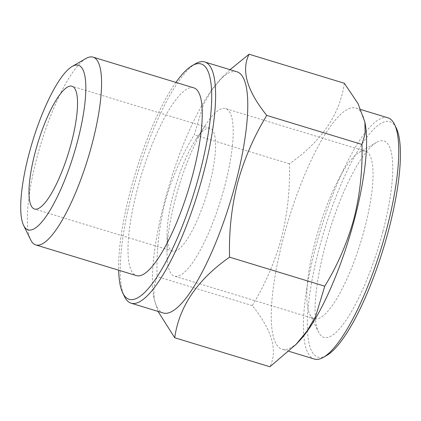 <?xml version="1.0" encoding="UTF-8"?>
<svg xmlns="http://www.w3.org/2000/svg" width="421" height="421" viewBox="0 0 421 421"><rect width="100%" height="100%" fill="white"/><g stroke="black" fill="none" stroke-linecap="round" stroke-linejoin="round"><path stroke-width="0.32" stroke-dasharray="2.1 1.58" d="M209.453 184.866A64.187 16.119 -73 0 0 210.037 128.321A64.187 16.119 -73 0 0 195.77 139.635A64.187 16.119 -73 0 0 173.199 194.57A64.187 16.119 -73 0 0 167.079 233.766A64.187 16.119 -73 0 0 172.61 251.111A64.187 16.119 -73 0 0 209.453 184.866M224.819 185.766A87.594 21.997 -73 0 0 225.619 108.597A87.594 21.997 -73 0 0 206.148 124.037A87.594 21.997 -73 0 0 175.341 199.007A87.594 21.997 -73 0 0 166.995 252.495A87.594 21.997 -73 0 0 174.541 276.176A87.594 21.997 -73 0 0 224.819 185.766M364.654 228.387A87.594 21.997 -73 0 0 365.454 151.218A87.594 21.997 -73 0 0 359.118 152.423A87.594 21.997 -73 0 0 315.176 241.628A87.594 21.997 -73 0 0 309.788 314.261A87.594 21.997 -73 0 0 314.376 318.797A87.594 21.997 -73 0 0 364.654 228.387M382.899 231.503A102.698 25.792 -73 0 0 376.411 142.451A102.698 25.792 -73 0 0 324.891 247.032A102.698 25.792 -73 0 0 318.581 332.19A102.698 25.792 -73 0 0 382.899 231.503M365.396 125.005A126.105 31.67 -73 0 0 355.708 107.986A126.105 31.67 -73 0 0 283.322 238.149A126.105 31.67 -73 0 0 282.17 349.241A126.105 31.67 -73 0 0 299.705 340.521M344.304 83.247C340.01 114.296 321.728 141.156 289.453 163.832C290.164 189.161 287.506 213.863 281.475 237.949C274.787 262.157 265.046 284.707 252.263 305.593C272.082 330.185 277.965 350.577 269.924 366.77M387.867 117.791A126.105 31.67 -73 0 0 315.487 247.953A126.105 31.67 -73 0 0 314.334 359.045M396.224 127.905A123.085 30.912 -73 0 0 319.134 248.574A123.085 30.912 -73 0 0 326.912 355.313M236.849 71.759A126.105 31.67 -73 0 0 219.315 80.479A126.105 31.67 -73 0 0 164.469 201.922A126.105 31.67 -73 0 0 153.623 295.995A126.105 31.67 -73 0 0 163.316 313.013M158.017 311.398L154.102 298.831L153.928 287.09L157.059 276.576C156.317 251.563 158.975 226.856 165.037 202.459C171.6 178.536 181.34 155.986 194.249 134.815L203.427 104.571L211.784 90.236L222.909 76.69L230.029 69.681M195.57 63.692A126.105 31.67 -73 0 0 132.305 192.118A126.105 31.67 -73 0 0 124.553 296.684M175.91 82.395A123.085 30.912 -73 0 0 130.363 191.034A123.085 30.912 -73 0 0 118.664 270.193M193.744 87.831A98.167 24.655 -73 0 0 137.399 189.15A98.167 24.655 -73 0 0 136.504 275.629M85.968 58.493A98.167 24.655 -73 0 0 36.722 158.464A98.167 24.655 -73 0 0 30.686 239.865M252.263 305.593L157.059 276.576M289.453 163.832L194.249 134.815M210.037 128.321L71.975 86.237M195.77 139.635L206.148 124.037M365.454 151.218L225.619 108.597M359.118 152.423L376.411 142.451M288.99 351.319L282.17 349.241M153.623 295.995L154.102 298.831M219.315 80.479L222.909 76.69M361.007 109.602L355.708 107.986M309.788 314.261L318.581 332.19M314.376 318.797L174.541 276.176M167.079 233.766L166.995 252.495M172.61 251.111L34.543 209.032"/><path stroke-width="0.63" d="M71.386 142.782A64.187 16.119 -73 0 0 71.975 86.237A64.187 16.119 -73 0 0 35.132 152.486A64.187 16.119 -73 0 0 34.543 209.032A64.187 16.119 -73 0 0 71.386 142.782M174.72 337.753L269.924 366.77L296.116 344.31L299.705 340.521A126.105 31.67 -73 0 0 354.556 219.078A126.105 31.67 -73 0 0 365.396 125.005L364.918 122.169L358.013 103.555L344.304 83.247L249.1 54.23C241.028 70.323 246.911 90.715 266.761 115.407C253.847 136.578 244.112 159.127 237.549 183.051C231.487 207.448 228.824 232.15 229.571 257.168C197.386 279.712 179.104 306.572 174.72 337.753L158.017 311.398M296.116 344.31L307.172 330.859L315.571 316.476L324.77 286.185C337.558 265.293 347.293 242.743 353.982 218.541C360.013 194.455 362.676 169.747 361.96 144.424L266.761 115.407M288.99 351.319L314.334 359.045A126.105 31.67 -73 0 0 323.454 357.308A126.105 31.67 -73 0 0 386.715 228.882A126.105 31.67 -73 0 0 394.466 124.316A126.105 31.67 -73 0 0 387.867 117.791L361.007 109.602M323.454 357.308L326.912 355.313A123.085 30.912 -73 0 0 388.657 229.966A123.085 30.912 -73 0 0 396.224 127.905L394.466 124.316M118.664 270.193A123.085 30.912 -73 0 0 122.795 293.095L124.553 296.684A126.105 31.67 -73 0 0 131.152 303.209L163.316 313.013A126.105 31.67 -73 0 0 235.697 182.851A126.105 31.67 -73 0 0 236.849 71.759L204.69 61.955A126.105 31.67 -73 0 0 195.57 63.692L192.113 65.687A123.085 30.912 -73 0 0 175.91 82.395M131.152 303.209A126.105 31.67 -73 0 0 203.538 173.047A126.105 31.67 -73 0 0 204.69 61.955M122.795 293.095A123.085 30.912 -73 0 0 199.886 172.426A123.085 30.912 -73 0 0 192.113 65.687M23.655 225.519L30.686 239.865A98.167 24.655 -73 0 0 35.827 244.943L136.504 275.629A98.167 24.655 -73 0 0 192.85 174.31A98.167 24.655 -73 0 0 193.744 87.831L93.067 57.145A98.167 24.655 -73 0 0 85.968 58.493L72.133 66.476A86.084 21.618 -73 0 0 28.949 154.144A86.084 21.618 -73 0 0 23.655 225.519A86.084 21.618 -73 0 0 77.569 141.124A86.084 21.618 -73 0 0 72.133 66.476M35.827 244.943A98.167 24.655 -73 0 0 92.167 143.624A98.167 24.655 -73 0 0 93.067 57.145M230.029 69.681L249.1 54.23M324.77 286.185L229.571 257.168M361.96 144.424L365.091 133.894L364.918 122.169"/></g></svg>
